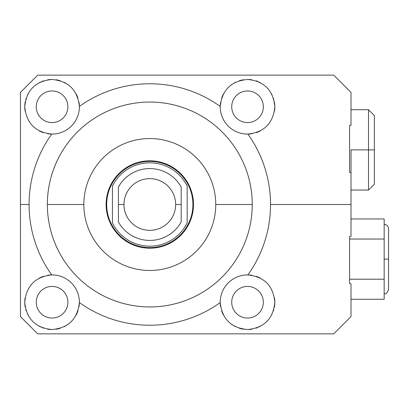 <?xml version="1.0" encoding="UTF-8"?>
<svg xmlns="http://www.w3.org/2000/svg" width="409" height="409" viewBox="0 0 409 409"><rect width="100%" height="100%" fill="white"/><g stroke="black" fill="none" stroke-linecap="round" stroke-linejoin="round"><path stroke-width="0.61" d="M181.187 187.015A35.931 35.931 0 0 0 118.411 187.015A35.931 35.931 0 0 1 181.187 187.015L181.187 204.5L175.645 204.5A25.849 25.849 0 0 0 149.801 178.651A25.849 25.849 0 0 0 123.953 204.5L118.411 204.5L118.411 187.015L118.411 204.5L123.953 204.5A25.849 25.849 0 0 0 149.801 230.349A25.849 25.849 0 0 0 175.645 204.5A25.849 25.849 0 0 0 149.801 178.651A25.849 25.849 0 0 0 123.953 204.5A25.849 25.849 0 0 0 149.801 230.349A25.849 25.849 0 0 0 175.645 204.5L181.187 204.5L181.187 221.985A35.931 35.931 0 0 1 118.411 221.985A35.931 35.931 0 0 0 181.187 221.985L181.187 187.015A35.931 35.931 0 0 0 118.411 187.015L118.411 221.985A35.931 35.931 0 0 0 181.187 221.985L181.187 187.015M220.221 302.231A27.306 27.306 0 0 1 247.854 274.925A120.727 120.727 0 0 0 247.854 134.075A27.306 27.306 0 0 1 220.221 106.769A27.306 27.306 0 0 1 220.226 106.442A120.727 120.727 0 0 0 79.372 106.442A27.306 27.306 0 0 1 79.377 106.769A27.306 27.306 0 0 1 51.744 134.075A120.727 120.727 0 0 0 51.744 274.925A27.306 27.306 0 0 1 79.377 302.231A27.306 27.306 0 0 1 79.372 302.558A120.727 120.727 0 0 0 220.226 302.558A27.306 27.306 0 0 1 220.221 302.231A27.306 27.306 0 0 0 220.226 302.558C222.026 319.071 231.203 328.064 247.747 329.536C264.224 327.814 273.258 318.713 274.838 302.231C273.273 285.804 264.28 276.704 247.854 274.925A120.727 120.727 0 0 0 270.528 204.5L351.009 204.5L351.009 172.654L351.009 236.346L351.009 204.5L270.528 204.5A120.727 120.727 0 0 0 247.854 134.075C264.275 132.301 273.268 123.201 274.838 106.769C273.248 90.277 264.214 81.176 247.742 79.464C231.208 80.926 222.036 89.919 220.226 106.442A120.727 120.727 0 0 0 79.372 106.442C77.572 89.929 68.395 80.936 51.851 79.464C35.373 81.187 26.345 90.287 24.76 106.769C26.324 123.196 35.322 132.296 51.744 134.075A120.727 120.727 0 0 0 51.744 274.925C35.327 276.699 26.329 285.799 24.76 302.231C26.355 318.723 35.384 327.824 51.856 329.536C68.39 328.074 77.562 319.081 79.372 302.558A120.727 120.727 0 0 0 220.226 302.558A27.306 27.306 0 0 0 220.609 306.811A27.306 27.306 0 0 1 220.226 302.558C222.026 319.071 231.203 328.064 247.747 329.536C264.224 327.814 273.258 318.713 274.838 302.231A27.306 27.306 0 0 0 274.485 297.864A27.306 27.306 0 0 1 274.838 302.231C273.273 285.804 264.28 276.704 247.854 274.925A27.306 27.306 0 0 0 220.221 302.231A27.306 27.306 0 0 0 220.226 302.558C222.026 319.071 231.203 328.064 247.747 329.536C264.224 327.814 273.258 318.713 274.838 302.231A27.306 27.306 0 0 1 274.357 307.323A27.306 27.306 0 0 0 274.838 302.231C273.273 285.804 264.28 276.704 247.854 274.925A27.306 27.306 0 0 1 252.092 275.308A27.306 27.306 0 0 0 220.221 302.231M351.009 172.654L349.572 172.434L349.572 125.42L351.009 125.215L349.572 125.42L349.572 172.434L351.009 172.654L351.009 236.346L351.009 218.958L384.169 218.958L351.009 218.958L351.009 236.346L349.572 236.566L349.572 283.58L351.009 283.785L351.009 316.602L351.009 283.785L351.009 316.602L333.764 333.851L37.694 333.851L333.764 333.851L37.694 333.851L20.45 316.602L20.45 204.5L29.075 204.5L20.45 204.5L20.45 316.602L20.45 92.398L20.45 204.5L20.45 92.398L37.694 75.149L333.764 75.149L37.694 75.149L333.764 75.149L351.009 92.398L351.009 125.215L351.009 92.398L351.009 125.215L349.572 125.42L349.572 172.434L351.009 172.654L351.009 149.888L374.353 149.888L374.353 184.208L368.514 190.042L368.514 149.888L368.514 190.042L351.009 190.042M351.009 299.27L351.009 283.785L349.572 283.58L349.572 236.566L351.009 236.346L349.572 236.566L349.572 283.58L351.009 283.785L351.009 299.27L384.169 299.27L384.169 279.194L349.572 279.194L384.169 279.194L384.169 218.958L384.169 239.035L349.572 239.035L384.169 239.035L384.169 299.27L351.009 299.27L384.169 299.27L384.169 279.194L349.572 279.194M260.134 278.008A27.306 27.306 0 0 0 256.218 276.341A27.306 27.306 0 0 1 260.134 278.008A27.306 27.306 0 0 0 256.218 276.341M221.652 310.952A27.306 27.306 0 0 0 223.334 314.884A27.306 27.306 0 0 1 221.652 310.952M231.693 324.475A27.306 27.306 0 0 0 232.051 324.726A27.306 27.306 0 0 1 231.693 324.475M234.567 326.264A27.306 27.306 0 0 0 235.359 326.679A27.306 27.306 0 0 1 234.567 326.264M239.326 328.274A27.306 27.306 0 0 0 243.488 329.235A27.306 27.306 0 0 1 239.326 328.274M247.747 329.536A27.306 27.306 0 0 0 252 329.168A27.306 27.306 0 0 1 247.747 329.536M256.141 328.146A27.306 27.306 0 0 0 257.593 327.614A27.306 27.306 0 0 1 256.141 328.146M259.209 326.914A27.306 27.306 0 0 0 260.068 326.489A27.306 27.306 0 0 1 259.209 326.914M271.709 314.925A27.306 27.306 0 0 0 271.893 314.567A27.306 27.306 0 0 1 271.709 314.925M273.514 310.63A27.306 27.306 0 0 0 273.805 309.674A27.306 27.306 0 0 1 273.514 310.63M231.719 302.231A15.808 15.808 0 0 1 247.532 286.423A15.808 15.808 0 0 1 263.34 302.231A15.808 15.808 0 0 1 247.532 318.038A15.808 15.808 0 0 1 231.719 302.231A15.808 15.808 0 0 0 247.532 318.038A15.808 15.808 0 0 0 263.34 302.231A15.808 15.808 0 0 0 247.532 286.423A15.808 15.808 0 0 0 231.719 302.231M274.505 111.003A27.306 27.306 0 0 0 274.393 101.861A27.306 27.306 0 0 1 274.838 106.769C273.248 90.277 264.214 81.176 247.742 79.464C231.208 80.926 222.036 89.919 220.226 106.442A27.306 27.306 0 0 0 220.221 106.769A27.306 27.306 0 0 0 252.087 133.692A27.306 27.306 0 0 1 247.854 134.075C264.275 132.301 273.268 123.201 274.838 106.769A27.306 27.306 0 0 1 274.505 111.003A27.306 27.306 0 0 0 274.838 106.769C273.248 90.277 264.214 81.176 247.742 79.464C231.208 80.926 222.036 89.919 220.226 106.442A27.306 27.306 0 0 1 220.609 102.189A27.306 27.306 0 0 0 220.226 106.442A27.306 27.306 0 0 0 220.221 106.769A27.306 27.306 0 0 0 247.854 134.075C264.275 132.301 273.268 123.201 274.838 106.769A27.306 27.306 0 0 0 274.505 102.516M273.759 99.172A27.306 27.306 0 0 0 273.514 98.364A27.306 27.306 0 0 1 273.759 99.172M271.888 94.423A27.306 27.306 0 0 0 271.724 94.101A27.306 27.306 0 0 1 271.888 94.423M260.058 82.506A27.306 27.306 0 0 0 259.194 82.081A27.306 27.306 0 0 1 260.058 82.506M257.583 81.381A27.306 27.306 0 0 0 256.131 80.849A27.306 27.306 0 0 1 257.583 81.381M251.99 79.827A27.306 27.306 0 0 0 247.742 79.464A27.306 27.306 0 0 1 251.99 79.827M243.483 79.765A27.306 27.306 0 0 0 239.326 80.721A27.306 27.306 0 0 1 243.483 79.765M235.364 82.321A27.306 27.306 0 0 0 234.561 82.741A27.306 27.306 0 0 1 235.364 82.321M232.046 84.274A27.306 27.306 0 0 0 231.698 84.52A27.306 27.306 0 0 1 232.046 84.274M223.334 94.106A27.306 27.306 0 0 0 221.658 98.042A27.306 27.306 0 0 1 223.334 94.106M256.141 132.685A27.306 27.306 0 0 0 260.139 130.992A27.306 27.306 0 0 1 256.141 132.685A27.306 27.306 0 0 0 260.139 130.992M231.719 106.769A15.808 15.808 0 0 1 247.532 90.962A15.808 15.808 0 0 1 263.34 106.769A15.808 15.808 0 0 1 247.532 122.577A15.808 15.808 0 0 1 231.719 106.769A15.808 15.808 0 0 0 247.532 122.577A15.808 15.808 0 0 0 263.34 106.769A15.808 15.808 0 0 0 247.532 90.962A15.808 15.808 0 0 0 231.719 106.769M20.45 204.5L29.075 204.5A120.727 120.727 0 0 0 51.744 274.925A27.306 27.306 0 0 0 47.51 275.308A27.306 27.306 0 0 1 51.744 274.925C35.327 276.699 26.329 285.799 24.76 302.231A27.306 27.306 0 0 0 25.205 307.139A27.306 27.306 0 0 1 25.092 297.997A27.306 27.306 0 0 0 24.76 302.231C26.355 318.723 35.384 327.824 51.856 329.536C68.39 328.074 77.562 319.081 79.372 302.558A27.306 27.306 0 0 0 79.377 302.231A27.306 27.306 0 0 0 51.744 274.925C35.327 276.699 26.329 285.799 24.76 302.231C26.355 318.723 35.384 327.824 51.856 329.536C68.39 328.074 77.562 319.081 79.372 302.558A27.306 27.306 0 0 1 78.988 306.811A27.306 27.306 0 0 0 79.372 302.558A27.306 27.306 0 0 0 79.377 302.231A27.306 27.306 0 0 0 47.51 275.308M43.461 276.315A27.306 27.306 0 0 0 39.458 278.008A27.306 27.306 0 0 1 43.461 276.315A27.306 27.306 0 0 0 39.458 278.008M25.839 309.828A27.306 27.306 0 0 0 26.084 310.635A27.306 27.306 0 0 1 25.839 309.828A27.306 27.306 0 0 0 26.084 310.635M27.71 314.577A27.306 27.306 0 0 0 27.878 314.899A27.306 27.306 0 0 1 27.71 314.577A27.306 27.306 0 0 0 27.878 314.899M39.54 326.494A27.306 27.306 0 0 0 40.404 326.919A27.306 27.306 0 0 1 39.54 326.494A27.306 27.306 0 0 0 40.404 326.919M42.015 327.619A27.306 27.306 0 0 0 43.472 328.151A27.306 27.306 0 0 1 42.015 327.619A27.306 27.306 0 0 0 43.472 328.151M47.608 329.173A27.306 27.306 0 0 0 51.856 329.536A27.306 27.306 0 0 1 47.608 329.173A27.306 27.306 0 0 0 51.856 329.536M56.115 329.235A27.306 27.306 0 0 0 60.271 328.279A27.306 27.306 0 0 1 56.115 329.235A27.306 27.306 0 0 0 60.271 328.279M64.233 326.679A27.306 27.306 0 0 0 65.036 326.259A27.306 27.306 0 0 1 64.233 326.679A27.306 27.306 0 0 0 65.036 326.259M67.551 324.726A27.306 27.306 0 0 0 67.899 324.48A27.306 27.306 0 0 1 67.551 324.726A27.306 27.306 0 0 0 67.899 324.48M76.263 314.894A27.306 27.306 0 0 0 77.945 310.958A27.306 27.306 0 0 1 76.263 314.894A27.306 27.306 0 0 0 77.945 310.958M36.258 302.231A15.808 15.808 0 0 1 52.071 286.423A15.808 15.808 0 0 1 67.879 302.231A15.808 15.808 0 0 1 52.071 318.038A15.808 15.808 0 0 1 36.258 302.231A15.808 15.808 0 0 0 52.071 318.038A15.808 15.808 0 0 0 67.879 302.231A15.808 15.808 0 0 0 52.071 286.423A15.808 15.808 0 0 0 36.258 302.231M220.507 102.838A27.306 27.306 0 0 0 220.226 106.442A120.727 120.727 0 0 0 79.372 106.442A27.306 27.306 0 0 0 78.988 102.189A27.306 27.306 0 0 1 79.372 106.442C77.572 89.929 68.395 80.936 51.851 79.464C35.373 81.187 26.345 90.287 24.76 106.769A27.306 27.306 0 0 0 25.113 111.136A27.306 27.306 0 0 1 25.24 101.677A27.306 27.306 0 0 0 24.76 106.769C26.324 123.196 35.322 132.296 51.744 134.075A27.306 27.306 0 0 0 79.377 106.769A27.306 27.306 0 0 0 79.372 106.442C77.572 89.929 68.395 80.936 51.851 79.464C35.373 81.187 26.345 90.287 24.76 106.769C26.324 123.196 35.322 132.296 51.744 134.075A27.306 27.306 0 0 1 47.51 133.692A27.306 27.306 0 0 0 79.377 106.769A27.306 27.306 0 0 0 79.372 106.442A27.306 27.306 0 0 0 79.08 102.746M77.945 98.048A27.306 27.306 0 0 0 76.268 94.116A27.306 27.306 0 0 1 77.945 98.048M67.904 84.525A27.306 27.306 0 0 0 67.546 84.274A27.306 27.306 0 0 1 67.904 84.525M65.031 82.736A27.306 27.306 0 0 0 64.239 82.321A27.306 27.306 0 0 1 65.031 82.736M60.276 80.726A27.306 27.306 0 0 0 56.115 79.765A27.306 27.306 0 0 1 60.276 80.726M51.851 79.464A27.306 27.306 0 0 0 47.602 79.832A27.306 27.306 0 0 1 51.851 79.464M43.456 80.854A27.306 27.306 0 0 0 42.004 81.386A27.306 27.306 0 0 1 43.456 80.854M40.394 82.086A27.306 27.306 0 0 0 39.53 82.511A27.306 27.306 0 0 1 40.394 82.086M27.894 94.075A27.306 27.306 0 0 0 27.71 94.433A27.306 27.306 0 0 1 27.894 94.075M26.084 98.37A27.306 27.306 0 0 0 25.798 99.326A27.306 27.306 0 0 1 26.084 98.37M39.463 130.992A27.306 27.306 0 0 0 43.385 132.659A27.306 27.306 0 0 1 39.463 130.992A27.306 27.306 0 0 0 43.385 132.659M36.258 106.769A15.808 15.808 0 0 1 52.071 90.962A15.808 15.808 0 0 1 67.879 106.769A15.808 15.808 0 0 1 52.071 122.577A15.808 15.808 0 0 1 36.258 106.769A15.808 15.808 0 0 0 52.071 122.577A15.808 15.808 0 0 0 67.879 106.769A15.808 15.808 0 0 0 52.071 90.962A15.808 15.808 0 0 0 36.258 106.769M351.009 316.602L333.764 333.851L351.009 316.602M333.764 75.149L351.009 92.398L333.764 75.149M37.694 333.851L20.45 316.602L37.694 333.851M20.45 92.398L37.694 75.149L20.45 92.398M187.169 222.961L187.169 186.039A41.677 41.677 0 0 0 112.434 186.039L112.434 222.961A41.677 41.677 0 0 0 187.169 222.961L187.169 186.039A41.677 41.677 0 0 0 112.434 186.039L112.434 222.961A41.677 41.677 0 0 0 187.169 222.961L187.169 186.039A41.677 41.677 0 0 0 112.434 186.039L112.434 222.961A41.677 41.677 0 0 0 187.169 222.961M149.801 161.381A43.119 43.119 0 0 0 106.683 204.5A43.119 43.119 0 0 0 149.801 247.619A43.119 43.119 0 0 0 192.915 204.5A43.119 43.119 0 0 0 149.801 161.381A43.119 43.119 0 0 0 106.683 204.5A43.119 43.119 0 0 0 149.801 247.619A43.119 43.119 0 0 0 192.915 204.5A43.119 43.119 0 0 0 149.801 161.381A43.119 43.119 0 0 0 112.46 226.059A43.119 43.119 0 0 0 187.138 226.059A43.119 43.119 0 0 0 149.801 161.381M47.357 204.5A102.444 102.444 0 0 0 149.801 306.944A102.444 102.444 0 0 0 252.246 204.5A102.444 102.444 0 0 1 149.801 306.944A102.444 102.444 0 0 1 47.357 204.5L83.84 204.5A65.961 65.961 0 0 0 149.801 270.461A65.961 65.961 0 0 0 215.758 204.5L252.246 204.5A102.444 102.444 0 0 0 149.801 102.056A102.444 102.444 0 0 0 47.357 204.5A102.444 102.444 0 0 1 149.801 102.056A102.444 102.444 0 0 1 252.246 204.5L215.758 204.5A65.961 65.961 0 0 1 149.801 270.461A65.961 65.961 0 0 1 83.84 204.5A65.961 65.961 0 0 1 149.801 138.539A65.961 65.961 0 0 1 215.758 204.5A65.961 65.961 0 0 0 149.801 138.539A65.961 65.961 0 0 0 83.84 204.5L47.357 204.5L83.84 204.5M106.11 204.5A43.691 43.691 0 0 0 149.801 248.191A43.691 43.691 0 0 0 193.493 204.5A43.691 43.691 0 0 0 149.801 160.809A43.691 43.691 0 0 0 106.11 204.5A43.691 43.691 0 0 0 149.801 248.191A43.691 43.691 0 0 0 193.493 204.5A43.691 43.691 0 0 0 149.801 160.809A43.691 43.691 0 0 0 106.11 204.5M384.169 224.337C386.832 224.597 388.289 226.059 388.55 228.718L388.55 259.112L384.169 259.112L388.55 259.112L388.55 289.511C386.035 295.804 384.659 293.212 384.169 293.892M374.353 135.941L374.353 115.568L374.353 149.888L368.514 149.888L368.514 109.73L368.514 149.888L351.009 149.888L374.353 149.888L374.353 115.563L368.514 109.73L351.009 109.73M175.645 204.5A25.849 25.849 0 0 1 136.877 226.883A25.849 25.849 0 0 1 136.877 182.117A25.849 25.849 0 0 1 175.645 204.5L181.187 204.5M118.411 204.5L123.953 204.5M252.087 133.692A27.306 27.306 0 0 1 247.854 134.075A120.727 120.727 0 0 1 270.528 204.5L351.009 204.5M274.505 306.484A27.306 27.306 0 0 0 274.485 297.864M252.092 275.308A27.306 27.306 0 0 0 247.854 274.925A120.727 120.727 0 0 0 270.528 204.5M78.988 306.811A27.306 27.306 0 0 0 79.372 302.558A120.727 120.727 0 0 0 220.226 302.558A27.306 27.306 0 0 0 220.523 306.254M221.842 311.494A27.306 27.306 0 0 0 223.334 314.884M223.212 94.341A27.306 27.306 0 0 0 221.857 97.465M25.092 297.997A27.306 27.306 0 0 0 25.205 307.139M77.756 97.506A27.306 27.306 0 0 0 76.268 94.116M25.097 102.516A27.306 27.306 0 0 0 25.113 111.136M47.51 133.692A27.306 27.306 0 0 0 51.744 134.075A120.727 120.727 0 0 0 29.075 204.5M263.34 106.769A15.808 15.808 0 0 0 239.628 93.078A15.808 15.808 0 0 0 239.628 120.461A15.808 15.808 0 0 0 263.34 106.769M67.879 106.769A15.808 15.808 0 0 0 44.162 93.078A15.808 15.808 0 0 0 44.162 120.461A15.808 15.808 0 0 0 67.879 106.769M67.879 302.231A15.808 15.808 0 0 0 44.162 288.539A15.808 15.808 0 0 0 44.162 315.922A15.808 15.808 0 0 0 67.879 302.231M263.34 302.231A15.808 15.808 0 0 0 239.628 288.539A15.808 15.808 0 0 0 239.628 315.922A15.808 15.808 0 0 0 263.34 302.231M215.758 204.5A65.961 65.961 0 0 0 116.821 147.378A65.961 65.961 0 0 0 116.821 261.622A65.961 65.961 0 0 0 215.758 204.5L252.246 204.5A102.444 102.444 0 0 1 98.579 293.222A102.444 102.444 0 0 1 98.579 115.778A102.444 102.444 0 0 1 252.246 204.5M193.493 204.5A43.691 43.691 0 0 1 127.956 242.338A43.691 43.691 0 0 1 127.956 166.662A43.691 43.691 0 0 1 193.493 204.5M388.55 259.112L388.55 288.749L388.55 259.112L384.169 259.112L384.169 279.194M351.009 218.958L384.169 218.958L384.169 259.112M349.572 239.035L384.169 239.035M187.169 186.039A41.677 41.677 0 0 0 112.434 186.039"/></g></svg>
